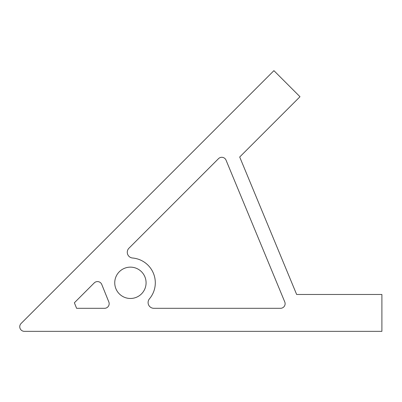 <?xml version="1.0" encoding="UTF-8"?>
<svg xmlns="http://www.w3.org/2000/svg" width="402" height="402" viewBox="0 0 402 402"><rect width="100%" height="100%" fill="white"/><g stroke="black" fill="none" stroke-linecap="round" stroke-linejoin="round"><path stroke-width="0.6" d="M128.962 248.2A5.759 5.759 0 0 0 132.544 258.009A24.884 24.884 0 0 1 149.454 298.832A5.759 5.759 0 0 0 153.86 308.304L280.511 308.304A4.608 4.608 0 0 0 284.767 301.932L226.035 160.137A4.608 4.608 0 0 0 218.522 158.644L128.962 248.2M114.746 282.807A15.668 15.668 0 0 0 130.414 298.475A15.668 15.668 0 0 0 146.082 282.807A15.668 15.668 0 0 0 130.414 267.139A15.668 15.668 0 0 0 114.746 282.807M296.646 294.475L239.703 157.011L299.987 96.726L273.918 70.657L21.1 323.479A4.608 4.608 0 0 0 24.356 331.343L381.9 331.343L381.9 294.475L296.646 294.475M101.761 284.465A4.608 4.608 0 0 0 94.229 282.933L74.375 302.786L76.601 308.304L104.56 308.304A4.608 4.608 0 0 0 108.831 301.967L101.761 284.465"/></g></svg>
